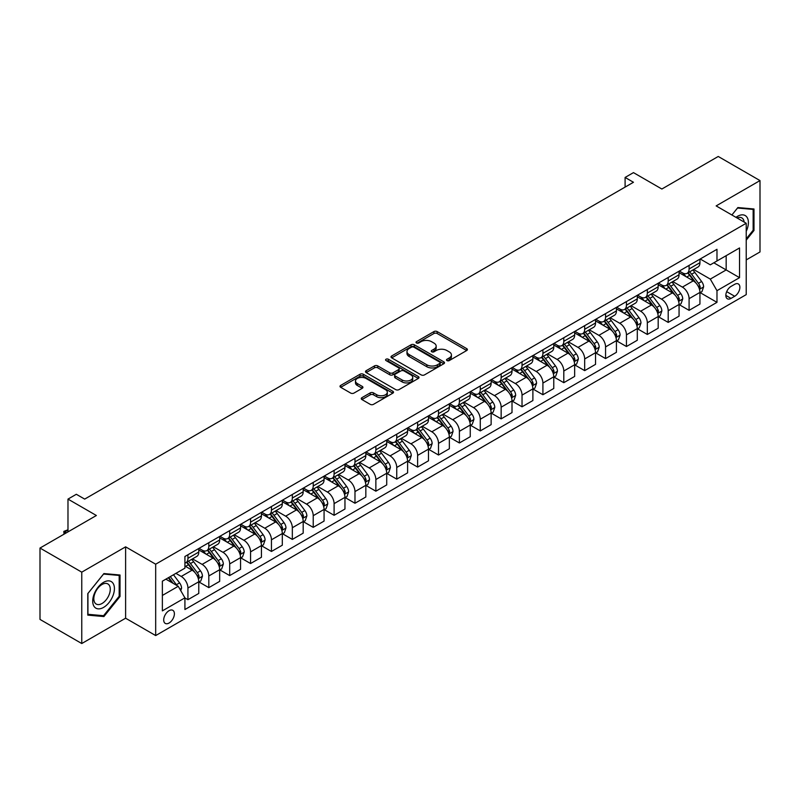 <?xml version="1.0" encoding="UTF-8"?>
<svg xmlns="http://www.w3.org/2000/svg" width="800" height="800" viewBox="0 0 800 800"><rect width="100%" height="100%" fill="white"/><g stroke="black" fill="none" stroke-linecap="round" stroke-linejoin="round"><path stroke-width="1.2" d="M446.99 360.58A1.62 0.94 0 0 0 449.28 360.58L466.71 350.52A2.32 1.34 0 0 0 467.39 349.58A2.32 1.34 0 0 0 466.71 348.63L437.19 331.59A2.32 1.34 0 0 0 433.91 331.59L416.49 341.65A1.62 0.94 0 0 0 416.01 342.31A1.62 0.94 0 0 0 416.49 342.97A1.62 0.94 0 0 0 418.79 342.97L421.04 341.67A7.42 4.28 0 0 1 431.53 341.67L433.99 343.09A7.42 4.28 0 0 1 436.17 346.12A7.42 4.28 0 0 1 433.99 349.15L431.74 350.45A1.62 0.94 0 0 0 431.26 351.11A1.62 0.94 0 0 0 431.74 351.78A1.62 0.94 0 0 0 434.04 351.78L436.29 350.47A7.42 4.28 0 0 1 446.78 350.47L449.24 351.89A7.42 4.28 0 0 1 451.42 354.92A7.42 4.28 0 0 1 449.24 357.95L446.99 359.26A1.62 0.94 0 0 0 446.51 359.92A1.62 0.94 0 0 0 446.99 360.58L446.99 359.26M169.05 623.04A7.56 4.36 120 0 0 173.99 616.37A7.56 4.36 120 0 0 172.83 610.32A7.56 4.36 120 0 0 169.05 610.69A7.56 4.36 120 0 0 164.11 617.35A7.56 4.36 120 0 0 165.27 623.41A7.56 4.36 120 0 0 169.05 623.04M361.93 397.67A2.32 1.34 0 0 0 361.25 398.61A2.32 1.34 0 0 0 361.93 399.56L370.21 404.34A2.32 1.34 0 0 0 373.49 404.34L392.84 393.17A2.32 1.34 0 0 0 393.52 392.22A2.32 1.34 0 0 0 392.84 391.28L363.32 374.24A2.32 1.34 0 0 0 360.04 374.24L340.69 385.41A2.32 1.34 0 0 0 340.01 386.35A2.32 1.34 0 0 0 340.69 387.3L350.7 393.08A2.32 1.34 0 0 0 353.97 393.08L362.26 388.3A2.32 1.34 0 0 0 362.93 387.35A2.32 1.34 0 0 0 362.26 386.4L357.3 383.54A6.2 3.58 0 0 1 355.48 381.01A6.2 3.58 0 0 1 359.31 377.7A6.2 3.58 0 0 1 366.07 378.47L385.5 389.69A6.2 3.58 0 0 1 387.32 392.22A6.2 3.58 0 0 1 383.49 395.53A6.2 3.58 0 0 1 376.73 394.76L373.49 392.89A2.32 1.34 0 0 0 370.21 392.89L361.93 397.67L361.93 399.56M746.22 259.91L760 251.95L760 180.58L718.24 156.47L661.86 189.02L633.46 172.62L625.1 177.45L633.46 182.27L84.69 499.1L76.33 494.28L67.98 499.1L67.98 531.89M81.76 572.16L81.76 643.53L125.61 618.21L125.61 546.84L81.76 572.16L40 548.05L96.38 515.5L67.98 499.1M125.61 546.84L155.68 564.2L746.22 223.26L746.22 294.63L155.68 635.57L155.68 564.2M760 180.58L716.15 205.9L746.22 223.26M421.2 374.9A2.32 1.34 0 0 0 424.48 374.9L443.83 363.73A2.32 1.34 0 0 0 444.51 362.78A2.32 1.34 0 0 0 443.83 361.83L414.32 344.79A2.32 1.34 0 0 0 411.04 344.79L391.69 355.97A2.32 1.34 0 0 0 391.01 356.91A2.32 1.34 0 0 0 391.69 357.86L421.2 374.9M386.68 360.93A1.62 0.94 0 0 1 388.33 361.16L388.33 359.23L418.33 376.56A2.32 1.34 0 0 1 419.01 377.5A2.32 1.34 0 0 1 418.33 378.45L398.99 389.62A2.32 1.34 0 0 1 395.71 389.62L366.19 372.58L374.47 367.83L374.47 365.91L366.19 370.69A2.32 1.34 0 0 0 365.51 371.63A2.32 1.34 0 0 0 366.19 372.58L366.19 370.69M374.47 367.83A2.32 1.34 0 0 1 377.75 367.83L377.75 365.91A2.32 1.34 0 0 0 374.47 365.91M377.75 365.91L389.72 372.82A2.32 1.34 0 0 0 393 372.82L398.49 369.65A2.32 1.34 0 0 0 399.17 368.7A2.32 1.34 0 0 0 398.49 367.75L386.03 360.56A1.62 0.94 0 0 1 385.56 359.89A1.62 0.94 0 0 1 386.56 359.03A1.62 0.94 0 0 1 388.33 359.23M81.76 643.53L40 619.42L40 548.05M734.69 284.31L731.02 286.43A7.32 4.23 120 0 0 726.23 292.89A7.32 4.23 120 0 0 727.35 298.76A7.32 4.23 120 0 0 731.02 298.39L734.69 296.27A7.32 4.23 120 0 0 739.48 289.82A7.32 4.23 120 0 0 738.35 283.95A7.32 4.23 120 0 0 734.69 284.31M700.19 258.99L710.3 264.83L716.98 260.97L716.98 249.3L184.92 556.49L184.92 568.16L162.37 581.18L162.37 610.88L184.92 597.86L184.92 609.53L716.98 302.35L716.98 290.68L710.3 279.1L693.69 269.51M716.98 260.97L739.54 247.95L739.54 277.66L716.98 290.68M125.61 618.21L155.68 635.57M625.1 177.45L625.1 187.09M713.81 262.8L726.17 269.94L726.17 255.67L739.54 247.95M710.3 279.1L726.17 269.94L739.54 277.66M162.37 595.45L178.24 586.29L165.87 579.15M184.92 597.96L187.93 599.69L187.93 588.02A9.45 5.46 -120 0 0 181.24 576.45L175.9 573.36M187.93 599.69L198.78 593.43L198.78 581.76A9.45 5.46 -120 0 0 192.1 570.18L184.92 566.03M199.03 582L208.81 587.64L208.81 575.97A9.45 5.46 -120 0 0 202.13 564.39L192.53 558.86M208.81 587.64L219.67 581.37L219.67 569.7A9.45 5.46 -120 0 0 212.98 558.13L198.78 549.93M219.92 569.94L229.69 575.58L229.69 563.91A9.45 5.46 -120 0 0 223.01 552.34L213.41 546.8M229.69 575.58L240.55 569.31L240.55 557.64A9.45 5.46 -120 0 0 233.87 546.07L219.67 537.87M240.8 557.88L250.57 563.53L250.57 551.86A9.45 5.46 -120 0 0 243.89 540.28L234.29 534.74M250.57 563.53L261.43 557.26L261.43 545.59A9.45 5.46 -120 0 0 254.75 534.01L240.55 525.82M261.68 545.83L271.45 551.47L271.45 539.8A9.45 5.46 -120 0 0 264.77 528.23L255.18 522.69M271.45 551.47L282.31 545.2L282.31 533.53A9.45 5.46 -120 0 0 275.63 521.96L261.43 513.76M282.56 533.77L292.33 539.42L292.33 527.74A9.45 5.46 -120 0 0 285.65 516.17L276.06 510.63M292.33 539.42L303.19 533.15L303.19 521.48A9.45 5.46 -120 0 0 296.51 509.9L282.31 501.7M303.44 521.72L313.22 527.36L313.22 515.69A9.45 5.46 -120 0 0 306.53 504.12L296.94 498.58M313.22 527.36L324.07 521.09L324.07 509.42A9.45 5.46 -120 0 0 317.39 497.85L303.19 489.65M324.32 509.66L334.1 515.3L334.1 503.63A9.45 5.46 -120 0 0 327.42 492.06L317.82 486.52M334.1 515.3L344.96 509.03L344.96 497.36A9.45 5.46 -120 0 0 338.27 485.79L324.07 477.59M345.21 497.61L354.98 503.25L354.98 491.58A9.45 5.46 -120 0 0 348.3 480L338.7 474.46M354.98 503.25L365.84 496.98L365.84 485.31A9.45 5.46 -120 0 0 359.16 473.73L344.96 465.54M366.09 485.55L375.86 491.19L375.86 479.52A9.45 5.46 -120 0 0 369.18 467.95L359.58 462.41M375.86 491.19L386.72 484.92L386.72 473.25A9.45 5.46 -120 0 0 380.04 461.68L365.84 453.48M386.97 473.49L396.74 479.14L396.74 467.47A9.45 5.46 -120 0 0 390.06 455.89L380.47 450.35M396.74 479.14L407.6 472.87L407.6 461.2A9.45 5.46 -120 0 0 400.92 449.62L386.72 441.42M407.85 461.44L417.62 467.08L417.62 455.41A9.45 5.46 -120 0 0 410.94 443.84L401.35 438.3M417.62 467.08L428.48 460.81L428.48 449.14A9.45 5.46 -120 0 0 421.8 437.57L407.6 429.37M428.73 449.38L438.51 455.02L438.51 443.35A9.45 5.46 -120 0 0 431.82 431.78L422.23 426.24M438.51 455.02L449.36 448.75L449.36 437.08A9.45 5.46 -120 0 0 442.68 425.51L428.48 417.31M449.61 437.33L459.39 442.97L459.39 431.3A9.45 5.46 -120 0 0 452.71 419.72L443.11 414.18M459.39 442.97L470.25 436.7L470.25 425.03A9.45 5.46 -120 0 0 463.56 413.45L449.36 405.26M470.5 425.27L480.27 430.91L480.27 419.24A9.45 5.46 -120 0 0 473.59 407.67L463.99 402.13M480.27 430.91L491.13 424.64L491.13 412.97A9.45 5.46 -120 0 0 484.45 401.4L470.25 393.2M491.38 413.21L501.15 418.86L501.15 407.19A9.45 5.46 -120 0 0 494.47 395.61L484.87 390.07M501.15 418.86L512.01 412.59L512.01 400.92A9.45 5.46 -120 0 0 505.33 389.34L491.13 381.14M512.26 401.16L522.03 406.8L522.03 395.13A9.45 5.46 -120 0 0 515.35 383.56L505.76 378.02M522.03 406.8L532.89 400.53L532.89 388.86A9.45 5.46 -120 0 0 526.21 377.29L512.01 369.09M533.14 389.1L542.91 394.74L542.91 383.07A9.45 5.46 -120 0 0 536.23 371.5L526.64 365.96M542.91 394.74L553.77 388.47L553.77 376.8A9.45 5.46 -120 0 0 547.09 365.23L532.89 357.03M554.02 377.05L563.8 382.69L563.8 371.02A9.45 5.46 -120 0 0 557.11 359.44L547.52 353.9M563.8 382.69L574.65 376.42L574.65 364.75A9.45 5.46 -120 0 0 567.97 353.17L553.77 344.98M574.9 364.99L584.68 370.63L584.68 358.96A9.45 5.46 -120 0 0 578 347.39L568.4 341.85M584.68 370.63L595.54 364.36L595.54 352.69A9.45 5.46 -120 0 0 588.85 341.12L574.65 332.92M595.79 352.93L605.56 358.58L605.56 346.91A9.45 5.46 -120 0 0 598.88 335.33L589.28 329.79M605.56 358.58L616.42 352.31L616.42 340.64A9.45 5.46 -120 0 0 609.74 329.06L595.54 320.87M616.67 340.88L626.44 346.52L626.44 334.85A9.45 5.46 -120 0 0 619.76 323.28L610.16 317.74M626.44 346.52L637.3 340.25L637.3 328.58A9.45 5.46 -120 0 0 630.62 317.01L616.42 308.81M637.55 328.82L647.32 334.46L647.32 322.79A9.45 5.46 -120 0 0 640.64 311.22L631.05 305.68M647.32 334.46L658.18 328.2L658.18 316.53A9.45 5.46 -120 0 0 651.5 304.95L637.3 296.75M658.43 316.77L668.2 322.41L668.2 310.74A9.45 5.46 -120 0 0 661.52 299.16L651.93 293.63M668.2 322.41L679.06 316.14L679.06 304.47A9.45 5.46 -120 0 0 672.38 292.9L658.18 284.7M679.31 304.71L689.09 310.35L689.09 298.68A9.45 5.46 -120 0 0 682.4 287.11L672.81 281.57M689.09 310.35L699.94 304.08L699.94 292.41A9.45 5.46 -120 0 0 693.26 280.84L679.06 272.64M679.31 271.05L682.4 272.83A9.45 5.46 -120 0 0 687.13 273.3A9.45 5.46 -120 0 0 689.09 268.98L689.09 265.41M658.43 283.11L661.52 284.89A9.45 5.46 -120 0 0 666.25 285.36A9.45 5.46 -120 0 0 668.2 281.03L668.2 277.46M637.55 295.16L640.64 296.95A9.45 5.46 -120 0 0 645.37 297.41A9.45 5.46 -120 0 0 647.32 293.09L647.32 289.52M616.67 307.22L619.76 309A9.45 5.46 -120 0 0 624.48 309.47A9.45 5.46 -120 0 0 626.44 305.14L626.44 301.58M595.79 319.27L598.88 321.06A9.45 5.46 -120 0 0 603.6 321.53A9.45 5.46 -120 0 0 605.56 317.2L605.56 313.63M574.9 331.33L578 333.11A9.45 5.46 -120 0 0 582.72 333.58A9.45 5.46 -120 0 0 584.68 329.26L584.68 325.69M554.02 343.39L557.11 345.17A9.45 5.46 -120 0 0 561.84 345.64A9.45 5.46 -120 0 0 563.8 341.31L563.8 337.74M533.14 355.44L536.23 357.23A9.45 5.46 -120 0 0 540.96 357.69A9.45 5.46 -120 0 0 542.91 353.37L542.91 349.8M512.26 367.5L515.35 369.28A9.45 5.46 -120 0 0 520.08 369.75A9.45 5.46 -120 0 0 522.03 365.42L522.03 361.85M491.38 379.55L494.47 381.34A9.45 5.46 -120 0 0 499.19 381.81A9.45 5.46 -120 0 0 501.15 377.48L501.15 373.91M470.5 391.61L473.59 393.39A9.45 5.46 -120 0 0 478.31 393.86A9.45 5.46 -120 0 0 480.27 389.54L480.27 385.97M449.61 403.66L452.71 405.45A9.45 5.46 -120 0 0 457.43 405.92A9.45 5.46 -120 0 0 459.39 401.59L459.39 398.02M428.73 415.72L431.82 417.51A9.45 5.46 -120 0 0 436.55 417.97A9.45 5.46 -120 0 0 438.51 413.65L438.51 410.08M407.85 427.78L410.94 429.56A9.45 5.46 -120 0 0 415.67 430.03A9.45 5.46 -120 0 0 417.62 425.7L417.62 422.13M386.97 439.83L390.06 441.62A9.45 5.46 -120 0 0 394.79 442.08A9.45 5.46 -120 0 0 396.74 437.76L396.74 434.19M366.09 451.89L369.18 453.67A9.45 5.46 -120 0 0 373.9 454.14A9.45 5.46 -120 0 0 375.86 449.81L375.86 446.25M345.21 463.94L348.3 465.73A9.45 5.46 -120 0 0 353.02 466.2A9.45 5.46 -120 0 0 354.98 461.87L354.98 458.3M324.32 476L327.42 477.78A9.45 5.46 -120 0 0 332.14 478.25A9.45 5.46 -120 0 0 334.1 473.93L334.1 470.36M303.44 488.06L306.53 489.84A9.45 5.46 -120 0 0 311.26 490.31A9.45 5.46 -120 0 0 313.22 485.98L313.22 482.41M282.56 500.11L285.65 501.9A9.45 5.46 -120 0 0 290.38 502.36A9.45 5.46 -120 0 0 292.33 498.04L292.33 494.47M261.68 512.17L264.77 513.95A9.45 5.46 -120 0 0 269.5 514.42A9.45 5.46 -120 0 0 271.45 510.09L271.45 506.53M240.8 524.22L243.89 526.01A9.45 5.46 -120 0 0 248.61 526.48A9.45 5.46 -120 0 0 250.57 522.15L250.57 518.58M219.92 536.28L223.01 538.06A9.45 5.46 -120 0 0 227.73 538.53A9.45 5.46 -120 0 0 229.69 534.21L229.69 530.64M199.03 548.34L202.13 550.12A9.45 5.46 -120 0 0 206.85 550.59A9.45 5.46 -120 0 0 208.81 546.26L208.81 542.69M700.19 292.65L716.98 302.35M687.13 273.3L697.99 267.03A9.45 5.46 -120 0 0 699.94 262.71L699.94 259.14M666.25 285.36L677.11 279.09A9.45 5.46 -120 0 0 679.06 274.76L679.06 271.19M645.37 297.41L656.22 291.14A9.45 5.46 -120 0 0 658.18 286.82L658.18 283.25M624.48 309.47L635.34 303.2A9.45 5.46 -120 0 0 637.3 298.87L637.3 295.31M603.6 321.53L614.46 315.26A9.45 5.46 -120 0 0 616.42 310.93L616.42 307.36M582.72 333.58L593.58 327.31A9.45 5.46 -120 0 0 595.54 322.99L595.54 319.42M561.84 345.64L572.7 339.37A9.45 5.46 -120 0 0 574.65 335.04L574.65 331.47M540.96 357.69L551.82 351.42A9.45 5.46 -120 0 0 553.77 347.1L553.77 343.53M520.08 369.75L530.93 363.48A9.45 5.46 -120 0 0 532.89 359.15L532.89 355.59M499.19 381.81L510.05 375.54A9.45 5.46 -120 0 0 512.01 371.21L512.01 367.64M478.31 393.86L489.17 387.59A9.45 5.46 -120 0 0 491.13 383.27L491.13 379.7M457.43 405.92L468.29 399.65A9.45 5.46 -120 0 0 470.25 395.32L470.25 391.75M436.55 417.97L447.41 411.7A9.45 5.46 -120 0 0 449.36 407.38L449.36 403.81M415.67 430.03L426.53 423.76A9.45 5.46 -120 0 0 428.48 419.43L428.48 415.87M394.79 442.08L405.64 435.82A9.45 5.46 -120 0 0 407.6 431.49L407.6 427.92M373.9 454.14L384.76 447.87A9.45 5.46 -120 0 0 386.72 443.55L386.72 439.98M353.02 466.2L363.88 459.93A9.45 5.46 -120 0 0 365.84 455.6L365.84 452.03M332.14 478.25L343 471.98A9.45 5.46 -120 0 0 344.96 467.66L344.96 464.09M311.26 490.31L322.12 484.04A9.45 5.46 -120 0 0 324.07 479.71L324.07 476.14M290.38 502.36L301.24 496.1A9.45 5.46 -120 0 0 303.19 491.77L303.19 488.2M269.5 514.42L280.35 508.15A9.45 5.46 -120 0 0 282.31 503.83L282.31 500.26M248.61 526.48L259.47 520.21A9.45 5.46 -120 0 0 261.43 515.88L261.43 512.31M227.73 538.53L238.59 532.26A9.45 5.46 -120 0 0 240.55 527.94L240.55 524.37M206.85 550.59L217.71 544.32A9.45 5.46 -120 0 0 219.67 539.99L219.67 536.42M184.92 563.03A9.45 5.46 -120 0 0 185.97 562.64L196.83 556.38A9.45 5.46 -120 0 0 198.78 552.05L198.78 548.48M185.97 562.64A9.45 5.46 -120 0 0 187.93 558.32L187.93 554.75M178.24 586.29L184.92 597.86M746.22 240.15L753.99 230.49L753.99 208.99L737.87 207.55L731.89 214.99L737.53 208.03L753.15 209.42L753.15 230.25L746.22 238.87M87.78 615.12L103.9 616.56L120.02 596.5L120.02 575.01L103.9 573.57L87.78 593.62L87.78 615.12M753.15 230L753.99 230.49M119.18 596.02L120.02 596.5M102.19 615.58L103.9 616.56M447.64 360.81L449.24 359.88A7.42 4.28 0 0 0 451.42 356.85L451.42 354.92M436.17 346.12L436.17 348.05A7.42 4.28 0 0 1 433.99 351.08L432.39 352.01M466.68 350.54L437.19 333.52A2.32 1.34 0 0 0 433.91 333.52L417.14 343.2M443.8 363.75L414.32 346.72A2.32 1.34 0 0 0 411.04 346.72L391.72 357.88M439.73 363.44A1.62 0.94 0 0 0 440.21 362.78A1.62 0.94 0 0 0 439.73 362.12L413.83 347.16A1.62 0.94 0 0 0 411.53 347.16L409.15 348.53A7.42 4.28 0 0 0 406.98 351.56A7.42 4.28 0 0 0 409.15 354.59L426.86 364.82A7.42 4.28 0 0 0 437.36 364.82L439.73 363.44L439.73 365.37A1.62 0.94 0 0 0 440.21 364.71L440.21 362.78M406.98 351.56L406.98 353.49A7.42 4.28 0 0 0 409.15 356.52L409.15 354.59M439.73 365.37L437.36 366.75A7.42 4.28 0 0 1 426.86 366.75L409.15 356.52M377.75 367.83L389.72 374.75A2.32 1.34 0 0 0 393 374.75L398.49 371.57A2.32 1.34 0 0 0 399.17 370.63L399.17 368.7M388.33 361.16L418.3 378.47M402.14 379.99A6.2 3.58 0 0 0 408.9 380.76A6.2 3.58 0 0 0 412.73 377.46A6.2 3.58 0 0 0 410.91 374.92L404.07 370.97A2.32 1.34 0 0 0 400.79 370.97L395.3 374.14A2.32 1.34 0 0 0 394.62 375.09A2.32 1.34 0 0 0 395.3 376.04L402.14 379.99L402.14 381.92A6.2 3.58 0 0 0 408.9 382.69A6.2 3.58 0 0 0 412.73 379.38L412.73 377.46M394.62 375.09L394.62 377.02A2.32 1.34 0 0 0 395.3 377.96L395.3 376.04M402.14 381.92L395.3 377.96M387.32 392.22L387.32 394.15A6.2 3.58 0 0 1 383.49 397.46A6.2 3.58 0 0 1 376.73 396.69L373.49 394.82A2.32 1.34 0 0 0 370.21 394.82L361.96 399.58M355.48 381.01L355.48 382.93A6.2 3.58 0 0 0 357.3 385.47L357.3 383.54M362.22 388.31L357.3 385.47M392.81 393.19L363.32 376.17A2.32 1.34 0 0 0 360.04 376.17L340.72 387.32L340.69 385.41M699.94 292.8L701.95 291.64L703.62 286.82A6.26 3.61 -120 0 0 701.62 281.49L694.8 272.38A18.07 10.43 -120 0 0 692.82 270.01M686.03 276.67A18.07 10.43 -120 0 0 682.33 272.79M699.37 288.96L700.24 287.09A6.26 3.61 -120 0 0 698.45 283.32L691.62 274.21A18.07 10.43 -120 0 0 689.65 271.85M687.97 272.82A15 8.66 60 0 1 690.43 275.62L696.21 283.33M687.64 273A18.07 10.43 60 0 1 689.62 275.37L694.15 281.42M679.06 304.85L681.07 303.7L682.74 298.87A6.26 3.61 -120 0 0 680.74 293.54L673.91 284.43A18.07 10.43 -120 0 0 671.94 282.07M665.15 288.72A18.07 10.43 -120 0 0 661.45 284.85M678.49 301.02L679.36 299.14A6.26 3.61 -120 0 0 677.57 295.38L670.74 286.26A18.07 10.43 -120 0 0 668.77 283.9M667.09 284.87A15 8.66 60 0 1 669.55 287.67L675.32 295.38M666.76 285.06A18.07 10.43 60 0 1 668.73 287.42L673.27 293.48M658.18 316.91L660.19 315.75L661.86 310.93A6.26 3.61 -120 0 0 659.86 305.6L653.03 296.49A18.07 10.43 -120 0 0 651.06 294.13M644.27 300.78A18.07 10.43 -120 0 0 640.57 296.91M657.61 313.08L658.48 311.2A6.26 3.61 -120 0 0 656.68 307.43L649.86 298.32A18.07 10.43 -120 0 0 647.89 295.96M646.2 296.93A15 8.66 60 0 1 648.67 299.73L654.44 307.44M645.88 297.12A18.07 10.43 60 0 1 647.85 299.48L652.39 305.54M637.3 328.97L639.3 327.81L640.97 322.99A6.26 3.61 -120 0 0 638.98 317.66L632.15 308.54A18.07 10.43 -120 0 0 630.18 306.18M623.39 312.83A18.07 10.43 -120 0 0 619.69 308.96M636.73 325.13L637.59 323.25A6.26 3.61 -120 0 0 635.8 319.49L628.98 310.38A18.07 10.43 -120 0 0 627 308.01M625.32 308.99A15 8.66 60 0 1 627.78 311.79L633.56 319.5M625 309.17A18.07 10.43 60 0 1 626.97 311.53L631.51 317.59M616.42 341.02L618.42 339.87L620.09 335.04A6.26 3.61 -120 0 0 618.09 329.71L611.27 320.6A18.07 10.43 -120 0 0 609.3 318.24M602.51 324.89A18.07 10.43 -120 0 0 598.81 321.02M615.85 337.19L616.71 335.31A6.26 3.61 -120 0 0 614.92 331.54L608.09 322.43A18.07 10.43 -120 0 0 606.12 320.07M604.44 321.04A15 8.66 60 0 1 606.9 323.84L612.68 331.55M604.12 321.23A18.07 10.43 60 0 1 606.09 323.59L610.63 329.65M746.22 231.36A15.36 8.87 120 0 0 746.94 217.16A15.36 8.87 120 0 0 735.97 217.34M744.16 222.07A11.63 6.71 120 0 0 743.13 219.12A11.63 6.71 120 0 0 741.82 217.91A11.63 6.71 120 0 0 737.04 217.96M752.12 208.83L753.15 209.42M103.56 582.33A15.36 8.87 120 0 0 92.71 601.14A15.36 8.87 120 0 0 103.56 607.41A15.36 8.87 120 0 0 114.42 588.6A15.36 8.87 120 0 0 103.56 582.33M102.04 584.5A11.63 6.71 120 0 0 94.45 594.75A11.63 6.71 120 0 0 96.23 604.06A11.63 6.71 120 0 0 102.04 603.49A11.63 6.71 120 0 0 109.64 593.24A11.63 6.71 120 0 0 107.85 583.92A11.63 6.71 120 0 0 102.04 584.5M119.18 596.27L103.56 615.7L87.94 614.3L87.94 593.48L103.56 574.05L119.18 575.44L119.18 596.27M118.15 574.84L119.18 575.44M595.54 353.08L597.54 351.92L599.21 347.1A6.26 3.61 -120 0 0 597.21 341.77L590.39 332.66A18.07 10.43 -120 0 0 588.41 330.29M581.63 336.95A18.07 10.43 -120 0 0 577.93 333.07M594.97 349.24L595.83 347.37A6.26 3.61 -120 0 0 594.04 343.6L587.21 334.49A18.07 10.43 -120 0 0 585.24 332.13M583.56 333.1A15 8.66 60 0 1 586.02 335.9L591.8 343.61M583.24 333.28A18.07 10.43 60 0 1 585.21 335.65L589.75 341.7M574.65 365.13L576.66 363.98L578.33 359.15A6.26 3.61 -120 0 0 576.33 353.82L569.51 344.71A18.07 10.43 -120 0 0 567.53 342.35M560.74 349A18.07 10.43 -120 0 0 557.04 345.13M574.08 361.3L574.95 359.42A6.26 3.61 -120 0 0 573.16 355.66L566.33 346.54A18.07 10.43 -120 0 0 564.36 344.18M562.68 345.15A15 8.66 60 0 1 565.14 347.95L570.92 355.66M562.35 345.34A18.07 10.43 60 0 1 564.33 347.7L568.86 353.76M553.77 377.19L555.78 376.03L557.45 371.21A6.26 3.61 -120 0 0 555.45 365.88L548.62 356.77A18.07 10.43 -120 0 0 546.65 354.41M539.86 361.06A18.07 10.43 -120 0 0 536.16 357.19M553.2 373.36L554.07 371.48A6.26 3.61 -120 0 0 552.28 367.71L545.45 358.6A18.07 10.43 -120 0 0 543.48 356.24M541.8 357.21A15 8.66 60 0 1 544.26 360.01L550.03 367.72M541.47 357.4A18.07 10.43 60 0 1 543.44 359.76L547.98 365.82M532.89 389.25L534.9 388.09L536.57 383.27A6.26 3.61 -120 0 0 534.57 377.94L527.74 368.82A18.07 10.43 -120 0 0 525.77 366.46M518.98 373.11A18.07 10.43 -120 0 0 515.28 369.24M532.32 385.41L533.19 383.53A6.26 3.61 -120 0 0 531.39 379.77L524.57 370.66A18.07 10.43 -120 0 0 522.6 368.29M520.91 369.27A15 8.66 60 0 1 523.38 372.06L529.15 379.78M520.59 369.45A18.07 10.43 60 0 1 522.56 371.81L527.1 377.87M512.01 401.3L514.01 400.14L515.68 395.32A6.26 3.61 -120 0 0 513.69 389.99L506.86 380.88A18.07 10.43 -120 0 0 504.89 378.52M498.1 385.17A18.07 10.43 -120 0 0 494.4 381.3M511.44 397.47L512.3 395.59A6.26 3.61 -120 0 0 510.51 391.82L503.69 382.71A18.07 10.43 -120 0 0 501.71 380.35M500.03 381.32A15 8.66 60 0 1 502.49 384.12L508.27 391.83M499.71 381.51A18.07 10.43 60 0 1 501.68 383.87L506.22 389.93M491.13 413.36L493.13 412.2L494.8 407.38A6.26 3.61 -120 0 0 492.8 402.05L485.98 392.94A18.07 10.43 -120 0 0 484.01 390.57M477.22 397.23A18.07 10.43 -120 0 0 473.52 393.35M490.56 409.52L491.42 407.65A6.26 3.61 -120 0 0 489.63 403.88L482.8 394.77A18.07 10.43 -120 0 0 480.83 392.41M479.15 393.38A15 8.66 60 0 1 481.61 396.18L487.39 403.89M478.83 393.56A18.07 10.43 60 0 1 480.8 395.93L485.34 401.98M470.25 425.41L472.25 424.26L473.92 419.43A6.26 3.61 -120 0 0 471.92 414.1L465.1 404.99A18.07 10.43 -120 0 0 463.12 402.63M456.34 409.28A18.07 10.43 -120 0 0 452.64 405.41M469.68 421.58L470.54 419.7A6.26 3.61 -120 0 0 468.75 415.94L461.92 406.82A18.07 10.43 -120 0 0 459.95 404.46M458.27 405.43A15 8.66 60 0 1 460.73 408.23L466.51 415.94M457.95 405.62A18.07 10.43 60 0 1 459.92 407.98L464.46 414.04M449.36 437.47L451.37 436.31L453.04 431.49A6.26 3.61 -120 0 0 451.04 426.16L444.22 417.05A18.07 10.43 -120 0 0 442.24 414.69M435.45 421.34A18.07 10.43 -120 0 0 431.75 417.47M448.79 433.64L449.66 431.76A6.26 3.61 -120 0 0 447.87 427.99L441.04 418.88A18.07 10.43 -120 0 0 439.07 416.52M437.39 417.49A15 8.66 60 0 1 439.85 420.29L445.63 428M437.06 417.68A18.07 10.43 60 0 1 439.04 420.04L443.57 426.09M428.48 449.53L430.49 448.37L432.16 443.55A6.26 3.61 -120 0 0 430.16 438.21L423.33 429.1A18.07 10.43 -120 0 0 421.36 426.74M414.57 433.39A18.07 10.43 -120 0 0 410.87 429.52M427.91 445.69L428.78 443.81A6.26 3.61 -120 0 0 426.99 440.05L420.16 430.94A18.07 10.43 -120 0 0 418.19 428.57M416.51 429.54A15 8.66 60 0 1 418.97 432.34L424.74 440.06M416.18 429.73A18.07 10.43 60 0 1 418.15 432.09L422.69 438.15M407.6 461.58L409.61 460.42L411.28 455.6A6.26 3.61 -120 0 0 409.28 450.27L402.45 441.16A18.07 10.43 -120 0 0 400.48 438.8M393.69 445.45A18.07 10.43 -120 0 0 389.99 441.58M407.03 457.75L407.9 455.87A6.26 3.61 -120 0 0 406.1 452.1L399.28 442.99A18.07 10.43 -120 0 0 397.31 440.63M395.62 441.6A15 8.66 60 0 1 398.09 444.4L403.86 452.11M395.3 441.79A18.07 10.43 60 0 1 397.27 444.15L401.81 450.21M386.72 473.64L388.72 472.48L390.39 467.66A6.26 3.61 -120 0 0 388.4 462.33L381.57 453.21A18.07 10.43 -120 0 0 379.6 450.85M372.81 457.51A18.07 10.43 -120 0 0 369.11 453.63M386.15 469.8L387.01 467.92A6.26 3.61 -120 0 0 385.22 464.16L378.4 455.05A18.07 10.43 -120 0 0 376.42 452.69M374.74 453.66A15 8.66 60 0 1 377.2 456.46L382.98 464.17M374.42 453.84A18.07 10.43 60 0 1 376.39 456.2L380.93 462.26M365.84 485.69L367.84 484.54L369.51 479.71A6.26 3.61 -120 0 0 367.51 474.38L360.69 465.27A18.07 10.43 -120 0 0 358.72 462.91M351.93 469.56A18.07 10.43 -120 0 0 348.23 465.69M365.27 481.86L366.13 479.98A6.26 3.61 -120 0 0 364.34 476.22L357.51 467.1A18.07 10.43 -120 0 0 355.54 464.74M353.86 465.71A15 8.66 60 0 1 356.32 468.51L362.1 476.22M353.54 465.9A18.07 10.43 60 0 1 355.51 468.26L360.05 474.32M344.96 497.75L346.96 496.59L348.63 491.77A6.26 3.61 -120 0 0 346.63 486.44L339.81 477.33A18.07 10.43 -120 0 0 337.83 474.97M331.05 481.62A18.07 10.43 -120 0 0 327.35 477.74M344.39 493.92L345.25 492.04A6.26 3.61 -120 0 0 343.46 488.27L336.63 479.16A18.07 10.43 -120 0 0 334.66 476.8M332.98 477.77A15 8.66 60 0 1 335.44 480.57L341.22 488.28M332.66 477.95A18.07 10.43 60 0 1 334.63 480.32L339.17 486.37M324.07 509.81L326.08 508.65L327.75 503.83A6.26 3.61 -120 0 0 325.75 498.49L318.93 489.38A18.07 10.43 -120 0 0 316.95 487.02M310.16 493.67A18.07 10.43 -120 0 0 306.46 489.8M323.5 505.97L324.37 504.09A6.26 3.61 -120 0 0 322.58 500.33L315.75 491.22A18.07 10.43 -120 0 0 313.78 488.85M312.1 489.82A15 8.66 60 0 1 314.56 492.62L320.34 500.33M311.77 490.01A18.07 10.43 60 0 1 313.75 492.37L318.28 498.43M303.19 521.86L305.2 520.7L306.87 515.88A6.26 3.61 -120 0 0 304.87 510.55L298.04 501.44A18.07 10.43 -120 0 0 296.07 499.08M289.28 505.73A18.07 10.43 -120 0 0 285.58 501.86M302.62 518.03L303.49 516.15A6.26 3.61 -120 0 0 301.7 512.38L294.87 503.27A18.07 10.43 -120 0 0 292.9 500.91M291.22 501.88A15 8.66 60 0 1 293.68 504.68L299.45 512.39M290.89 502.07A18.07 10.43 60 0 1 292.86 504.43L297.4 510.49M282.31 533.92L284.32 532.76L285.99 527.94A6.26 3.61 -120 0 0 283.99 522.61L277.16 513.49A18.07 10.43 -120 0 0 275.19 511.13M268.4 517.79A18.07 10.43 -120 0 0 264.7 513.91M281.74 530.08L282.61 528.2A6.26 3.61 -120 0 0 280.81 524.44L273.99 515.33A18.07 10.43 -120 0 0 272.02 512.97M270.33 513.94A15 8.66 60 0 1 272.8 516.74L278.57 524.45M270.01 514.12A18.07 10.43 60 0 1 271.98 516.48L276.52 522.54M261.43 545.97L263.43 544.82L265.1 539.99A6.26 3.61 -120 0 0 263.11 534.66L256.28 525.55A18.07 10.43 -120 0 0 254.31 523.19M247.52 529.84A18.07 10.43 -120 0 0 243.82 525.97M260.86 542.14L261.72 540.26A6.26 3.61 -120 0 0 259.93 536.49L253.11 527.38A18.07 10.43 -120 0 0 251.13 525.02M249.45 525.99A15 8.66 60 0 1 251.91 528.79L257.69 536.5M249.13 526.18A18.07 10.43 60 0 1 251.1 528.54L255.64 534.6M240.55 558.03L242.55 556.87L244.22 552.05A6.26 3.61 -120 0 0 242.22 546.72L235.4 537.61A18.07 10.43 -120 0 0 233.43 535.24M226.64 541.9A18.07 10.43 -120 0 0 222.94 538.02M239.98 554.19L240.84 552.32A6.26 3.61 -120 0 0 239.05 548.55L232.22 539.44A18.07 10.43 -120 0 0 230.25 537.08M228.57 538.05A15 8.66 60 0 1 231.03 540.85L236.81 548.56M228.25 538.23A18.07 10.43 60 0 1 230.22 540.6L234.76 546.65M219.67 570.09L221.67 568.93L223.34 564.11A6.26 3.61 -120 0 0 221.34 558.77L214.52 549.66A18.07 10.43 -120 0 0 212.54 547.3M205.76 553.95A18.07 10.43 -120 0 0 202.06 550.08M219.1 566.25L219.96 564.37A6.26 3.61 -120 0 0 218.17 560.61L211.34 551.49A18.07 10.43 -120 0 0 209.37 549.13M207.69 550.1A15 8.66 60 0 1 210.15 552.9L215.93 560.61M207.37 550.29A18.07 10.43 60 0 1 209.34 552.65L213.88 558.71M198.78 582.14L200.79 580.98L202.46 576.16A6.26 3.61 -120 0 0 200.46 570.83L193.64 561.72A18.07 10.43 -120 0 0 191.66 559.36M198.21 578.31L199.08 576.43A6.26 3.61 -120 0 0 197.29 572.66L190.46 563.55A18.07 10.43 -120 0 0 188.49 561.19M186.81 562.16A15 8.66 60 0 1 189.27 564.96L195.05 572.67M186.48 562.35A18.07 10.43 60 0 1 188.46 564.71L192.99 570.77M180.74 590.63L181.58 588.22A6.26 3.61 -120 0 0 179.58 582.89L173.49 574.76M176.97 585.56A6.26 3.61 -120 0 0 176.41 584.72L170.31 576.59M168.75 577.49L173.12 583.34M168.31 577.75L172.02 582.7M67.98 530.06L64.72 531.94L66.31 532.86M64.03 534.17L63.81 531.41L67.98 529.77M63.81 531.41L64.72 531.94L64.72 533.77M181.24 576.45L192.1 570.18M202.13 564.39L212.98 558.13M223.01 552.34L233.87 546.07M243.89 540.28L254.75 534.01M264.77 528.23L275.63 521.96M285.65 516.17L296.51 509.9M306.53 504.12L317.39 497.85M327.42 492.06L338.27 485.79M348.3 480L359.16 473.73M369.18 467.95L380.04 461.68M390.06 455.89L400.92 449.62M410.94 443.84L421.8 437.57M431.82 431.78L442.68 425.51M452.71 419.72L463.56 413.45M473.59 407.67L484.45 401.4M494.47 395.61L505.33 389.34M515.35 383.56L526.21 377.29M536.23 371.5L547.09 365.23M557.11 359.44L567.97 353.17M578 347.39L588.85 341.12M598.88 335.33L609.74 329.06M619.76 323.28L630.62 317.01M640.64 311.22L651.5 304.95M661.52 299.16L672.38 292.9M682.4 287.11L693.26 280.84M689.09 268.98L699.94 262.71M689.09 298.68L699.94 292.41M668.2 310.74L679.06 304.47M668.2 281.03L679.06 274.76M647.32 322.79L658.18 316.53M647.32 293.09L658.18 286.82M626.44 334.85L637.3 328.58M626.44 305.14L637.3 298.87M605.56 346.91L616.42 340.64M605.56 317.2L616.42 310.93M584.68 358.96L595.54 352.69M584.68 329.26L595.54 322.99M563.8 371.02L574.65 364.75M563.8 341.31L574.65 335.04M542.91 383.07L553.77 376.8M542.91 353.37L553.77 347.1M522.03 395.13L532.89 388.86M522.03 365.42L532.89 359.15M501.15 407.19L512.01 400.92M501.15 377.48L512.01 371.21M480.27 419.24L491.13 412.97M480.27 389.54L491.13 383.27M459.39 431.3L470.25 425.03M459.39 401.59L470.25 395.32M438.51 443.35L449.36 437.08M438.51 413.65L449.36 407.38M417.62 455.41L428.48 449.14M417.62 425.7L428.48 419.43M396.74 467.47L407.6 461.2M396.74 437.76L407.6 431.49M375.86 479.52L386.72 473.25M375.86 449.81L386.72 443.55M354.98 491.58L365.84 485.31M354.98 461.87L365.84 455.6M334.1 503.63L344.96 497.36M334.1 473.93L344.96 467.66M313.22 515.69L324.07 509.42M313.22 485.98L324.07 479.71M292.33 527.74L303.19 521.48M292.33 498.04L303.19 491.77M271.45 539.8L282.31 533.53M271.45 510.09L282.31 503.83M250.57 551.86L261.43 545.59M250.57 522.15L261.43 515.88M229.69 563.91L240.55 557.64M229.69 534.21L240.55 527.94M208.81 575.97L219.67 569.7M208.81 546.26L219.67 539.99M187.93 588.02L198.78 581.76M187.93 558.32L198.78 552.05M726.68 291.65L734.69 296.27M725.84 295.4L731.02 298.39M449.24 359.88L449.24 357.95M431.74 351.78L431.74 350.45M433.99 351.08L433.99 349.15M416.49 342.97L416.49 341.65M433.91 333.52L433.91 331.59M437.19 333.52L437.19 331.59M466.71 350.52L466.71 348.63M391.69 357.86L391.69 355.97M411.04 346.72L411.04 344.79M414.32 346.72L414.32 344.79M443.83 363.73L443.83 361.83M426.86 366.75L426.86 364.82M437.36 366.75L437.36 364.82M389.72 374.75L389.72 372.82M393 374.75L393 372.82M398.49 371.57L398.49 369.65M418.33 378.45L418.33 376.56M370.21 394.82L370.21 392.89M373.49 394.82L373.49 392.89M376.73 396.69L376.73 394.76M362.26 388.3L362.26 386.4M360.04 376.17L360.04 374.24M363.32 376.17L363.32 374.24M392.84 393.17L392.84 391.28M699.48 289.31L703.58 286.94M691.62 274.21L694.8 272.38M686.7 277.05L689.62 275.37M698.45 283.32L701.62 281.49M697.95 285.76L700.24 287.09M678.6 301.36L682.7 299M670.74 286.26L673.91 284.43M665.82 289.11L668.73 287.42M677.57 295.38L680.74 293.54M677.07 297.82L679.36 299.14M657.71 313.42L661.81 311.05M649.86 298.32L653.03 296.49M644.94 301.16L647.85 299.48M656.68 307.43L659.86 305.6M656.19 309.88L658.48 311.2M636.83 325.48L640.93 323.11M628.98 310.38L632.15 308.54M624.05 313.22L626.97 311.53M635.8 319.49L638.98 317.66M635.31 321.93L637.59 323.25M615.95 337.53L620.05 335.16M608.09 322.43L611.27 320.6M603.17 325.27L606.09 323.59M614.92 331.54L618.09 329.71M614.42 333.99L616.71 335.31M595.07 349.59L599.17 347.22M587.21 334.49L590.39 332.66M582.29 337.33L585.21 335.65M594.04 343.6L597.21 341.77M593.54 346.04L595.83 347.37M574.19 361.64L578.29 359.28M566.33 346.54L569.51 344.71M561.41 349.39L564.33 347.7M573.16 355.66L576.33 353.82M572.66 358.1L574.95 359.42M553.31 373.7L557.41 371.33M545.45 358.6L548.62 356.77M540.53 361.44L543.44 359.76M552.28 367.71L555.45 365.88M551.78 370.16L554.07 371.48M532.42 385.75L536.52 383.39M524.57 370.66L527.74 368.82M519.65 373.5L522.56 371.81M531.39 379.77L534.57 377.94M530.9 382.21L533.19 383.53M511.54 397.81L515.64 395.44M503.69 382.71L506.86 380.88M498.76 385.55L501.68 383.87M510.51 391.82L513.69 389.99M510.02 394.27L512.3 395.59M490.66 409.87L494.76 407.5M482.8 394.77L485.98 392.94M477.88 397.61L480.8 395.93M489.63 403.88L492.8 402.05M489.13 406.32L491.42 407.65M469.78 421.92L473.88 419.55M461.92 406.82L465.1 404.99M457 409.67L459.92 407.98M468.75 415.94L471.92 414.1M468.25 418.38L470.54 419.7M448.9 433.98L453 431.61M441.04 418.88L444.22 417.05M436.12 421.72L439.04 420.04M447.87 427.99L451.04 426.16M447.37 430.44L449.66 431.76M428.01 446.03L432.12 443.67M420.16 430.94L423.33 429.1M415.24 433.78L418.15 432.09M426.99 440.05L430.16 438.21M426.49 442.49L428.78 443.81M407.13 458.09L411.23 455.72M399.28 442.99L402.45 441.16M394.36 445.83L397.27 444.15M406.1 452.1L409.28 450.27M405.61 454.55L407.9 455.87M386.25 470.15L390.35 467.78M378.4 455.05L381.57 453.21M373.47 457.89L376.39 456.2M385.22 464.16L388.4 462.33M384.73 466.6L387.01 467.92M365.37 482.2L369.47 479.83M357.51 467.1L360.69 465.27M352.59 469.95L355.51 468.26M364.34 476.22L367.51 474.38M363.84 478.66L366.13 479.98M344.49 494.26L348.59 491.89M336.63 479.16L339.81 477.33M331.71 482L334.63 480.32M343.46 488.27L346.63 486.44M342.96 490.72L345.25 492.04M323.61 506.31L327.71 503.95M315.75 491.22L318.93 489.38M310.83 494.06L313.75 492.37M322.58 500.33L325.75 498.49M322.08 502.77L324.37 504.09M302.72 518.37L306.83 516M294.87 503.27L298.04 501.44M289.95 506.11L292.86 504.43M301.7 512.38L304.87 510.55M301.2 514.83L303.49 516.15M281.84 530.43L285.94 528.06M273.99 515.33L277.16 513.49M269.07 518.17L271.98 516.48M280.81 524.44L283.99 522.61M280.32 526.88L282.61 528.2M260.96 542.48L265.06 540.11M253.11 527.38L256.28 525.55M248.18 530.22L251.1 528.54M259.93 536.49L263.11 534.66M259.44 538.94L261.72 540.26M240.08 554.54L244.18 552.17M232.22 539.44L235.4 537.61M227.3 542.28L230.22 540.6M239.05 548.55L242.22 546.72M238.55 551L240.84 552.32M219.2 566.59L223.3 564.23M211.34 551.49L214.52 549.66M206.42 554.34L209.34 552.65M218.17 560.61L221.34 558.77M217.67 563.05L219.96 564.37M198.32 578.65L202.42 576.28M190.46 563.55L193.64 561.72M185.54 566.39L188.46 564.71M197.29 572.66L200.46 570.83M196.79 575.11L199.08 576.43M179.95 589.25L181.54 588.34M176.41 584.72L179.58 582.89"/></g></svg>

